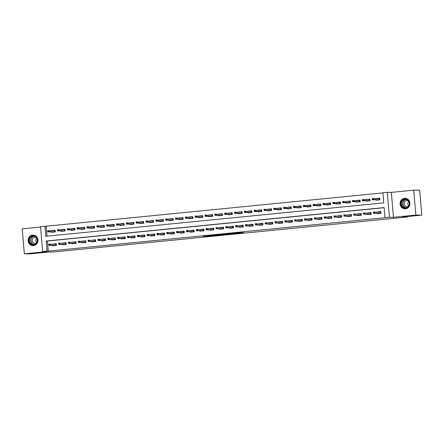 <?xml version="1.0" encoding="UTF-8"?>
<svg xmlns="http://www.w3.org/2000/svg" width="444" height="444" viewBox="0 0 444 444"><rect width="100%" height="100%" fill="white"/><g stroke="black" fill="none" stroke-linecap="round" stroke-linejoin="round"><path stroke-width="0.67" d="M236.042 233.483L243.639 232.734L238.545 232.756L231.668 233.444L238.045 233.15L236.042 233.483M33.489 245.621A5.273 4.94 -89.6 0 0 37.973 240.143A5.273 4.94 -89.6 0 0 33.078 235.092A5.273 4.94 -89.6 0 0 32.59 235.115A5.273 4.94 -89.6 0 0 28.105 240.593A5.273 4.94 -89.6 0 0 33 245.643A5.273 4.94 -89.6 0 0 33.489 245.621M405.461 208.841A5.273 4.94 -89.6 0 0 409.945 203.363A5.273 4.94 -89.6 0 0 405.05 198.313A5.273 4.94 -89.6 0 0 404.562 198.335A5.273 4.94 -89.6 0 0 400.077 203.813A5.273 4.94 -89.6 0 0 404.972 208.863A5.273 4.94 -89.6 0 0 405.461 208.841M206.382 236.258L215.762 235.492L210.661 235.514L202.975 236.297L214.247 235.575L206.382 236.258M47.086 251.115L42.674 251.548L40.537 226.634L44.949 226.196L45.815 236.297L383.744 202.88L382.878 192.779L387.29 192.341L389.427 217.26L385.015 217.699L384.149 207.598L46.22 241.014L47.086 251.115L48.274 251.121L385.015 217.699M421.8 215.124L415.856 215.079L413.719 190.16L419.663 190.204L421.8 215.124L403.013 216.983L407.292 217.011L53.352 252.014L49.073 251.981L30.281 253.84L24.337 253.796L46.72 251.582L42.674 251.548M413.719 190.16L391.336 192.374L393.473 217.294L415.856 215.079M393.473 217.294L389.427 217.26M226.423 234.426L235.009 233.588L229.909 233.611L222.178 234.388L226.423 234.426L226.385 233.96M224.958 234.599L216.8 235.376L212.554 235.342L221.068 234.499L224.953 234.532M40.576 227.062L22.2 228.876L24.337 253.796M407.292 217.011L407.253 216.561M384.16 207.72L47.408 241.02L48.274 251.121M377.178 213.292L377.211 213.669L380.996 213.298L380.852 211.616L377.311 211.966M367.343 214.269L367.377 214.646L371.156 214.269L371.012 212.587L367.477 212.937M357.509 215.24L357.542 215.618L361.322 215.24L361.177 213.558L357.642 213.908M347.674 216.211L347.708 216.589L351.487 216.217L351.343 214.53L347.807 214.879M337.84 217.183L337.873 217.56L341.652 217.188L341.508 215.507L337.973 215.856M328.005 218.159L328.033 218.537L331.818 218.159L331.674 216.478L328.138 216.827M318.17 219.131L318.198 219.508L321.983 219.131L321.839 217.449L318.304 217.799M308.33 220.102L308.364 220.479L312.149 220.107L312.004 218.42L308.469 218.77M298.496 221.073L298.529 221.451L302.314 221.079L302.17 219.397L298.629 219.747M288.661 222.05L288.694 222.427L292.479 222.05L292.335 220.368L288.794 220.718M278.826 223.021L278.86 223.399L282.639 223.021L282.495 221.34L278.96 221.689M268.992 223.992L269.025 224.37L272.805 223.998L272.66 222.311L269.125 222.66M259.157 224.964L259.191 225.341L262.97 224.969L262.826 223.282L259.29 223.637M249.323 225.941L249.356 226.312L253.136 225.941L252.991 224.259L249.456 224.609M239.488 226.912L239.516 227.289L243.301 226.912L243.157 225.23L239.621 225.58M229.653 227.883L229.681 228.26L233.466 227.889L233.322 226.201L229.787 226.551M219.813 228.854L219.847 229.232L223.632 228.86L223.487 227.173L219.952 227.522M209.979 229.831L210.012 230.203L213.797 229.831L213.653 228.149L210.112 228.499M200.144 230.802L200.177 231.18L203.963 230.802L203.818 229.121L200.277 229.47M190.31 231.774L190.343 232.151L194.122 231.779L193.978 230.092L190.443 230.442M180.475 232.745L180.508 233.122L184.288 232.75L184.143 231.063L180.608 231.413M170.64 233.722L170.674 234.093L174.453 233.722L174.309 232.04L170.774 232.39M160.806 234.693L160.839 235.07L164.619 234.693L164.474 233.011L160.939 233.361M150.971 235.664L150.999 236.042L154.784 235.67L154.64 233.982L151.104 234.332M141.137 236.635L141.164 237.013L144.949 236.641L144.805 234.954L141.27 235.303M131.296 237.612L131.33 237.984L135.115 237.612L134.97 235.931L131.435 236.28M121.462 238.583L121.495 238.961L125.28 238.583L125.136 236.902L121.595 237.251M111.627 239.555L111.66 239.932L115.446 239.555L115.301 237.873L111.76 238.223M101.793 240.526L101.826 240.903L105.605 240.531L105.461 238.844L101.926 239.194M91.958 241.497L91.991 241.875L95.771 241.503L95.627 239.821L92.091 240.171M82.123 242.474L82.157 242.851L85.936 242.474L85.792 240.792L82.257 241.142M72.289 243.445L72.322 243.823L76.102 243.445L75.957 241.764L72.422 242.113M62.454 244.416L62.482 244.794L66.267 244.422L66.123 242.735L62.587 243.084M52.62 245.388L52.647 245.765L56.432 245.393L56.288 243.712L52.753 244.061M382.889 192.907L46.143 226.207L46.997 236.18M376.024 199.828L376.057 200.205L379.842 199.828L379.698 198.146L376.157 198.496M366.189 200.799L366.222 201.176L370.002 200.799L369.858 199.117L366.322 199.467M356.354 201.77L356.388 202.148L360.167 201.776L360.023 200.089L356.488 200.438M346.52 202.742L346.553 203.119L350.333 202.747L350.188 201.065L346.653 201.415M336.685 203.718L336.713 204.096L340.498 203.718L340.354 202.037L336.818 202.386M326.851 204.69L326.878 205.067L330.663 204.69L330.519 203.008L326.984 203.358M317.01 205.661L317.044 206.038L320.829 205.666L320.685 203.979L317.149 204.329M307.176 206.632L307.209 207.009L310.994 206.638L310.85 204.956L307.309 205.306M297.341 207.609L297.375 207.981L301.16 207.609L301.015 205.927L297.474 206.277M287.507 208.58L287.54 208.958L291.325 208.58L291.181 206.898L287.64 207.248M277.672 209.551L277.705 209.929L281.485 209.557L281.341 207.87L277.805 208.219M267.837 210.523L267.871 210.9L271.65 210.528L271.506 208.841L267.971 209.191M258.003 211.499L258.036 211.871L261.816 211.499L261.671 209.818L258.136 210.167M248.168 212.471L248.202 212.848L251.981 212.471L251.837 210.789L248.301 211.139M238.334 213.442L238.361 213.819L242.147 213.447L242.002 211.76L238.467 212.11M228.494 214.413L228.527 214.791L232.312 214.419L232.168 212.732L228.632 213.081M218.659 215.39L218.692 215.762L222.477 215.39L222.333 213.708L218.792 214.058M208.824 216.361L208.858 216.739L212.643 216.361L212.498 214.68L208.958 215.029M198.99 217.332L199.023 217.71L202.808 217.338L202.664 215.651L199.123 216M189.155 218.304L189.188 218.681L192.968 218.309L192.824 216.622L189.288 216.972M179.321 219.281L179.354 219.652L183.133 219.281L182.989 217.599L179.454 217.949M169.486 220.252L169.519 220.629L173.299 220.252L173.154 218.57L169.619 218.92M159.651 221.223L159.685 221.6L163.464 221.223L163.32 219.541L159.785 219.891M149.817 222.194L149.844 222.572L153.63 222.2L153.485 220.513L149.95 220.862M139.977 223.166L140.01 223.543L143.795 223.171L143.651 221.489L140.115 221.839M130.142 224.142L130.175 224.52L133.96 224.142L133.816 222.461L130.275 222.81M120.307 225.114L120.341 225.491L124.126 225.114L123.981 223.432L120.441 223.782M110.473 226.085L110.506 226.462L114.291 226.09L114.147 224.403L110.606 224.753M100.638 227.056L100.671 227.433L104.451 227.062L104.307 225.38L100.771 225.73M90.804 228.033L90.837 228.41L94.616 228.033L94.472 226.351L90.937 226.701M80.969 229.004L81.002 229.382L84.782 229.004L84.638 227.322L81.102 227.672M71.134 229.975L71.168 230.353L74.947 229.981L74.803 228.294L71.268 228.643M61.3 230.947L61.328 231.324L65.113 230.952L64.968 229.271L61.433 229.62M51.46 231.923L51.493 232.301L55.278 231.923L55.134 230.242L51.598 230.591M46.143 226.207L44.949 226.196M391.336 192.374L387.29 192.341M47.408 241.02L46.22 241.014M233.572 233.711L227.289 233.955L233.572 233.711M220.435 234.943L223.859 234.626L220.435 234.943M376.889 198.501L379.703 198.213M372.177 198.829L372.233 199.5L372.866 199.439L372.805 198.768L372.211 198.585L373.343 198.474L373.448 199.683L372.311 199.8L377.938 199.839L379.071 199.728L379.254 198.257L379.392 199.872M372.866 199.439L379.304 199.883M372.805 198.768L378.971 198.518M372.311 199.8L372.233 199.5M378.837 211.977L378.044 211.971M380.858 211.683L380.408 211.727L380.547 213.342M373.332 212.299L373.387 212.97L374.02 212.909L373.959 212.232L373.365 212.054L374.497 211.943L374.603 213.153L380.231 213.198L380.408 211.727L378.899 211.977M373.959 212.232L380.125 211.982M374.02 212.909L374.603 213.153L373.465 213.264L380.458 213.348M373.387 212.97L373.465 213.264M401.715 206.227A4.568 4.274 90.4 0 1 402.736 199.861A4.568 4.274 90.4 0 1 408.696 200.949A4.568 4.274 90.4 0 1 407.67 207.315A4.568 4.274 90.4 0 1 401.715 206.227M408.552 201.149A4.229 3.957 -89.6 0 0 401.814 201.632A4.229 3.957 -89.6 0 0 405.289 207.814A4.229 3.957 -89.6 0 0 408.552 201.149M408.685 205.811A3.008 2.819 90.4 0 1 408.719 201.421M408.436 200.971A3.008 2.819 -89.6 0 0 404.756 205.339A3.008 2.819 -89.6 0 0 408.391 206.249M405.966 198.407A5.239 4.906 -89.6 0 0 405.244 198.346A5.239 4.906 -89.6 0 0 400.854 201.16A5.239 4.906 -89.6 0 0 401.193 206.615A5.239 4.906 -89.6 0 0 405.161 208.83A5.239 4.906 -89.6 0 0 405.888 208.774M32.839 235.825A4.568 4.274 90.4 0 1 37.485 239.949A4.568 4.274 90.4 0 1 33.622 244.916A4.568 4.274 90.4 0 1 28.977 240.792A4.568 4.274 90.4 0 1 32.839 235.825M33.711 244.583A4.229 3.957 -89.6 0 0 33.383 236.147A4.229 3.957 -89.6 0 0 29.398 240.554A4.229 3.957 -89.6 0 0 33.711 244.583M36.458 237.756A3.008 2.819 -89.6 0 0 32.273 240.515A3.008 2.819 -89.6 0 0 36.419 243.035M33.994 235.192A5.239 4.906 -89.6 0 0 33.272 235.131A5.239 4.906 -89.6 0 0 32.784 235.154A5.239 4.906 -89.6 0 0 28.327 240.593A5.239 4.906 -89.6 0 0 33.189 245.61A5.239 4.906 -89.6 0 0 33.677 245.588A5.239 4.906 -89.6 0 0 33.916 245.56M36.713 242.591A3.008 2.819 90.4 0 1 36.747 238.2M367.194 201.082L367.166 200.805M367.055 199.473L369.863 199.19M362.337 199.8L362.398 200.472L363.026 200.411L362.97 199.739L362.376 199.556L363.508 199.445L363.614 200.66L362.476 200.771L368.104 200.816L369.236 200.699L369.419 199.234L369.558 200.843M363.026 200.411L369.469 200.855M362.97 199.739L369.136 199.489M362.476 200.771L362.398 200.472M357.359 202.053L357.331 201.776M357.22 200.444L360.029 200.161M352.503 200.771L352.564 201.448L353.191 201.382L353.135 200.71L352.536 200.533L353.674 200.416L353.779 201.632L352.641 201.743L358.269 201.787L359.401 201.676L359.584 200.205L359.723 201.82M353.191 201.382L359.634 201.826M353.135 200.71L359.301 200.46M352.641 201.743L352.564 201.448M369.003 212.948L368.209 212.942M371.023 212.654L370.574 212.698L370.712 214.313M363.492 213.27L363.553 213.941L364.18 213.88L364.124 213.209L363.531 213.026L364.663 212.915L364.768 214.125L370.39 214.169L370.574 212.698L369.064 212.948M364.124 213.209L370.29 212.959M364.18 213.88L364.768 214.125L363.63 214.241L370.623 214.324M363.553 213.941L363.63 214.241M359.168 213.919L358.375 213.914M358.486 215.246L358.513 215.523M361.183 213.631L360.739 213.675L360.878 215.285M353.657 214.241L353.718 214.913L354.345 214.852L354.29 214.18L353.69 213.997L354.828 213.886L354.934 215.101L360.556 215.14L360.739 213.675L359.229 213.919M354.29 214.18L360.456 213.93M354.345 214.852L354.934 215.101L353.796 215.212L360.789 215.296M353.718 214.913L353.796 215.212M347.386 201.421L350.194 201.132M342.668 201.748L342.729 202.42L343.356 202.359L343.301 201.681L342.701 201.504L343.839 201.393L343.945 202.603L342.807 202.714L348.435 202.758L349.567 202.647L349.75 201.176L349.883 202.791M343.356 202.359L349.8 202.797M343.301 201.681L349.461 201.432M342.807 202.714L342.729 202.42M337.551 202.392L340.359 202.103M332.834 202.719L332.889 203.391L333.522 203.33L333.466 202.658L332.867 202.475L334.005 202.364L334.104 203.574L332.972 203.691L338.6 203.729L339.732 203.618L339.91 202.148L340.049 203.763M333.522 203.33L339.965 203.774M333.466 202.658L339.627 202.409M332.972 203.691L332.889 203.391M327.711 203.363L330.525 203.08M322.999 203.691L323.054 204.362L323.687 204.301L323.632 203.63L323.032 203.446L324.17 203.335L324.27 204.551L323.138 204.662L328.76 204.701L329.898 204.59L330.075 203.124L330.214 204.734M323.687 204.301L330.131 204.745M323.632 203.63L329.792 203.38M323.138 204.662L323.054 204.362M349.334 214.89L348.54 214.885M351.348 214.602L350.904 214.646L351.043 216.261M343.823 215.212L343.884 215.889L344.511 215.823L344.455 215.151L343.856 214.974L344.994 214.857L345.099 216.073L350.721 216.117L350.904 214.646L349.395 214.89M344.455 215.151L350.616 214.902M344.511 215.823L345.099 216.073L343.961 216.184L350.954 216.267M343.884 215.889L343.961 216.184M339.499 215.867L338.705 215.862M341.514 215.573L341.064 215.618L341.203 217.233M333.988 216.189L334.049 216.861L334.676 216.8L334.621 216.123L334.021 215.945L335.159 215.834L335.259 217.044L340.887 217.088L341.064 215.618L339.56 215.867M334.621 216.123L340.781 215.873M334.676 216.8L335.259 217.044L334.127 217.155L341.12 217.238M334.049 216.861L334.127 217.155M329.664 216.839L328.865 216.833M331.679 216.544L331.23 216.589L331.368 218.204M324.153 217.16L324.209 217.832L324.841 217.771L324.786 217.099L324.187 216.916L325.324 216.805L325.424 218.015L331.052 218.06L331.23 216.589L329.726 216.839M324.786 217.099L330.947 216.85M324.841 217.771L325.424 218.015L324.292 218.132L331.285 218.215M324.209 217.832L324.292 218.132M319.031 217.799L319.83 217.81M321.845 217.521L321.395 217.566L321.534 219.175M314.319 218.132L314.374 218.803L315.007 218.742L314.951 218.071L314.352 217.887L315.484 217.776L315.59 218.992L321.217 219.031L321.395 217.566L319.885 217.81M314.951 218.071L321.112 217.821M315.007 218.742L315.59 218.992L314.457 219.103L321.45 219.186M314.374 218.803L314.457 219.103M309.196 218.77L309.995 218.781M309.313 220.107L309.335 220.385M312.01 218.492L311.56 218.537L311.699 220.152M304.484 219.103L304.54 219.78L305.172 219.713L305.111 219.042L304.517 218.864L305.65 218.748L305.755 219.963L311.383 220.008L311.56 218.537L310.051 218.781M305.111 219.042L311.277 218.792M305.172 219.713L305.755 219.963L304.623 220.074L311.61 220.157M304.54 219.78L304.623 220.074M299.361 219.741L300.155 219.758M302.175 219.464L301.726 219.508L301.865 221.123M294.649 220.08L294.705 220.751L295.338 220.69L295.277 220.013L294.683 219.836L295.815 219.725L295.92 220.934L301.548 220.979L301.726 219.508L300.216 219.758M295.277 220.013L301.443 219.763M295.338 220.69L295.92 220.934L294.788 221.045L301.776 221.129M294.705 220.751L294.788 221.045M289.527 220.712L290.321 220.729M292.341 220.435L291.891 220.479L292.03 222.094M284.815 221.051L284.87 221.723L285.503 221.661L285.442 220.99L284.848 220.807L285.98 220.696L286.086 221.906L291.714 221.95L291.891 220.479L290.382 220.729M285.442 220.99L291.608 220.74M285.503 221.661L286.086 221.906L284.948 222.022L291.941 222.105M284.87 221.723L284.948 222.022M279.692 221.689L280.486 221.7M282.506 221.412L282.057 221.456L282.195 223.066M274.975 222.022L275.036 222.694L275.663 222.633L275.607 221.961L275.014 221.778L276.146 221.667L276.251 222.882L281.873 222.921L282.057 221.456L280.547 221.7M275.607 221.961L281.774 221.711M275.663 222.633L276.251 222.882L275.114 222.993L282.107 223.077M275.036 222.694L275.114 222.993M269.858 222.66L270.651 222.672M269.969 223.998L269.996 224.276M272.666 222.383L272.222 222.427L272.361 224.042M265.14 222.993L265.201 223.671L265.828 223.604L265.773 222.932L265.173 222.755L266.311 222.638L266.417 223.854L272.039 223.898L272.222 222.427L270.712 222.672M265.773 222.932L271.939 222.683M265.828 223.604L266.417 223.854L265.279 223.965L272.272 224.048M265.201 223.671L265.279 223.965M260.023 223.632L260.817 223.648M262.831 223.354L262.387 223.399L262.526 225.014M255.306 223.97L255.367 224.642L255.994 224.581L255.938 223.904L255.339 223.726L256.477 223.615L256.582 224.825L262.204 224.869L262.387 223.399L260.878 223.648M255.938 223.904L262.099 223.654M255.994 224.581L256.582 224.825L255.444 224.936L262.437 225.019M255.367 224.642L255.444 224.936M250.183 224.603L250.982 224.62M252.997 224.325L252.547 224.37L252.686 225.985M245.471 224.942L245.532 225.613L246.159 225.552L246.104 224.88L245.504 224.697L246.642 224.586L246.742 225.796L252.37 225.841L252.547 224.37L251.043 224.62M246.104 224.88L252.264 224.631M246.159 225.552L246.742 225.796L245.61 225.913L252.603 225.996M245.532 225.613L245.61 225.913M240.348 225.58L241.148 225.591M243.162 225.302L242.713 225.347L242.851 226.956M235.636 225.913L235.692 226.584L236.325 226.523L236.269 225.852L235.67 225.669L236.807 225.558L236.907 226.773L242.535 226.812L242.713 225.347L241.209 225.591M236.269 225.852L242.43 225.602M236.325 226.523L236.907 226.773L235.775 226.884L242.768 226.967M235.692 226.584L235.775 226.884M230.514 226.551L231.313 226.562M230.63 227.889L230.652 228.166M233.328 226.274L232.878 226.318L233.017 227.933M225.802 226.884L225.857 227.561L226.49 227.495L226.434 226.823L225.835 226.645L226.973 226.529L227.073 227.744L232.7 227.783L232.878 226.318L231.368 226.562M226.434 226.823L232.595 226.573M226.49 227.495L227.073 227.744L225.941 227.855L232.934 227.939M225.857 227.561L225.941 227.855M220.679 227.522L221.478 227.539M223.493 227.245L223.043 227.289L223.182 228.904M215.967 227.855L216.023 228.532L216.655 228.471L216.594 227.794L216 227.617L217.133 227.506L217.238 228.716L222.866 228.76L223.043 227.289L221.534 227.539M216.594 227.794L222.76 227.544M216.655 228.471L217.238 228.716L216.106 228.827L223.093 228.91M216.023 228.532L216.106 228.827M210.845 228.494L211.638 228.51M213.658 228.216L213.209 228.26L213.348 229.875M206.133 228.832L206.188 229.504L206.821 229.443L206.76 228.771L206.166 228.588L207.298 228.477L207.404 229.687L213.031 229.731L213.209 228.26L211.699 228.51M206.76 228.771L212.926 228.521M206.821 229.443L207.404 229.687L206.271 229.803L213.259 229.887M206.188 229.504L206.271 229.803M201.01 229.47L201.804 229.481M203.824 229.193L203.374 229.237L203.513 230.847M196.298 229.803L196.353 230.475L196.986 230.414L196.925 229.742L196.331 229.559L197.463 229.448L197.569 230.664L203.197 230.702L203.374 229.237L201.865 229.481M196.925 229.742L203.091 229.493M196.986 230.414L197.569 230.664L196.431 230.775L203.424 230.858M196.353 230.475L196.431 230.775M191.175 230.442L191.969 230.453M191.292 231.779L191.314 232.057M193.989 230.164L193.54 230.208L193.678 231.824M186.458 230.775L186.519 231.452L187.146 231.385L187.091 230.714L186.497 230.536L187.629 230.419L187.734 231.635L193.356 231.674L193.54 230.208L192.03 230.453M187.091 230.714L193.257 230.464M187.146 231.385L187.734 231.635L186.597 231.746L193.59 231.829M186.519 231.452L186.597 231.746M181.341 231.413L182.134 231.429M184.149 231.135L183.705 231.18L183.844 232.795M176.623 231.746L176.684 232.423L177.311 232.362L177.256 231.685L176.657 231.507L177.794 231.396L177.9 232.606L183.522 232.65L183.705 231.18L182.195 231.429M177.256 231.685L183.422 231.435M177.311 232.362L177.9 232.606L176.762 232.717L183.755 232.8M176.684 232.423L176.762 232.717M172.3 232.401L171.506 232.395M174.314 232.107L173.87 232.151L174.009 233.766M166.789 232.723L166.85 233.394L167.477 233.333L167.421 232.656L166.822 232.478L167.96 232.367L168.065 233.577L173.687 233.622L173.87 232.151L172.361 232.401M167.421 232.656L173.582 232.412M167.477 233.333L168.065 233.577L166.927 233.688L173.92 233.777M166.85 233.394L166.927 233.688M318.015 205.944L317.993 205.666M317.876 204.334L320.69 204.051M313.164 204.662L313.22 205.339L313.853 205.272L313.791 204.601L313.198 204.423L314.33 204.307L314.435 205.522L313.303 205.633L318.925 205.677L320.063 205.566L320.241 204.096L320.379 205.711M313.853 205.272L320.296 205.716M313.791 204.601L319.958 204.351M313.303 205.633L313.22 205.339M308.042 205.311L310.856 205.023M303.33 205.639L303.385 206.31L304.018 206.249L303.957 205.572L303.363 205.394L304.495 205.283L304.601 206.493L303.468 206.604L309.091 206.649L310.228 206.538L310.406 205.067L310.545 206.682M304.018 206.249L310.456 206.688M303.957 205.572L310.123 205.322M303.468 206.604L303.385 206.31M298.207 206.282L301.021 205.994M293.495 206.61L293.551 207.281L294.183 207.22L294.122 206.549L293.528 206.366L294.661 206.255L294.766 207.465L293.628 207.581L299.256 207.62L300.394 207.509L300.571 206.038L300.71 207.653M294.183 207.22L300.621 207.664M294.122 206.549L300.288 206.299M293.628 207.581L293.551 207.281M288.372 207.254L291.186 206.971M283.661 207.581L283.716 208.253L284.349 208.192L284.288 207.52L283.694 207.337L284.826 207.226L284.931 208.441L283.794 208.552L289.421 208.591L290.554 208.48L290.737 207.015L290.876 208.625M284.349 208.192L290.787 208.636M284.288 207.52L290.454 207.27M283.794 208.552L283.716 208.253M278.677 209.834L278.649 209.557M278.538 208.225L281.346 207.942M273.82 208.552L273.881 209.229L274.509 209.163L274.453 208.491L273.859 208.314L274.991 208.197L275.097 209.413L273.959 209.524L279.587 209.568L280.719 209.451L280.902 207.986L281.041 209.601M274.509 209.163L280.952 209.607M274.453 208.491L280.619 208.242M273.959 209.524L273.881 209.229M268.703 209.196L271.512 208.913M263.986 209.529L264.047 210.201L264.674 210.14L264.618 209.463L264.019 209.285L265.157 209.174L265.262 210.384L264.125 210.495L269.752 210.539L270.884 210.428L271.068 208.958L271.206 210.573M264.674 210.14L271.118 210.578M264.618 209.463L270.785 209.213M264.125 210.495L264.047 210.201M258.869 210.173L261.677 209.884M254.151 210.5L254.212 211.172L254.839 211.111L254.784 210.439L254.184 210.256L255.322 210.145L255.428 211.355L254.29 211.472L259.918 211.511L261.05 211.4L261.233 209.929L261.366 211.544M254.839 211.111L261.283 211.555M254.784 210.439L260.944 210.19M254.29 211.472L254.212 211.172M249.034 211.144L251.842 210.861M244.317 211.472L244.372 212.143L245.005 212.082L244.949 211.411L244.35 211.227L245.488 211.116L245.588 212.332L244.455 212.443L250.083 212.482L251.215 212.371L251.393 210.906L251.532 212.515M245.005 212.082L251.448 212.526M244.949 211.411L251.11 211.161M244.455 212.443L244.372 212.143M239.333 213.725L239.31 213.447M239.194 212.115L242.008 211.832M234.482 212.443L234.537 213.12L235.17 213.053L235.115 212.382L234.515 212.204L235.653 212.088L235.753 213.303L234.621 213.414L240.243 213.459L241.381 213.342L241.558 211.877L241.697 213.492M235.17 213.053L241.614 213.497M235.115 212.382L241.275 212.132M234.621 213.414L234.537 213.12M229.359 213.087L232.173 212.804M224.647 213.414L224.703 214.091L225.336 214.03L225.275 213.353L224.681 213.176L225.813 213.065L225.918 214.274L224.786 214.385L230.408 214.43L231.546 214.319L231.724 212.848L231.862 214.463M225.336 214.03L231.779 214.469M225.275 213.353L231.441 213.103M224.786 214.385L224.703 214.091M219.525 214.064L222.339 213.775M214.813 214.391L214.868 215.063L215.501 215.001L215.44 214.324L214.846 214.147L215.978 214.036L216.084 215.246L214.952 215.362L220.574 215.401L221.711 215.29L221.889 213.819L222.028 215.434M215.501 215.001L221.939 215.445M215.44 214.324L221.606 214.08M214.952 215.362L214.868 215.063M209.69 215.035L212.504 214.752M204.978 215.362L205.034 216.034L205.666 215.973L205.605 215.301L205.011 215.118L206.144 215.007L206.249 216.222L205.111 216.333L210.739 216.372L211.877 216.261L212.054 214.791L212.193 216.406M205.666 215.973L212.104 216.417M205.605 215.301L211.771 215.051M205.111 216.333L205.034 216.034M199.994 217.616L199.972 217.338M199.856 216.006L202.669 215.723M195.144 216.333L195.199 217.011L195.832 216.944L195.771 216.272L195.177 216.095L196.309 215.978L196.415 217.194L195.277 217.305L200.904 217.349L202.037 217.233L202.22 215.767L202.359 217.382M195.832 216.944L202.27 217.388M195.771 216.272L201.937 216.023M195.277 217.305L195.199 217.011M190.021 216.977L192.829 216.694M185.303 217.305L185.364 217.982L185.992 217.921L185.936 217.244L185.342 217.066L186.474 216.955L186.58 218.165L185.442 218.276L191.07 218.32L192.202 218.209L192.385 216.739L192.524 218.354M185.992 217.921L192.435 218.359M185.936 217.244L192.102 216.994M185.442 218.276L185.364 217.982M180.186 217.954L182.995 217.665M175.469 218.282L175.53 218.953L176.157 218.892L176.102 218.215L175.502 218.037L176.64 217.926L176.745 219.136L175.608 219.247L181.235 219.292L182.367 219.181L182.551 217.71L182.689 219.325M176.157 218.892L182.601 219.336M176.102 218.215L182.268 217.971M175.608 219.247L175.53 218.953M170.352 218.925L173.16 218.637M165.634 219.253L165.695 219.924L166.322 219.863L166.267 219.192L165.668 219.009L166.805 218.898L166.911 220.107L165.773 220.224L171.401 220.263L172.533 220.152L172.716 218.681L172.849 220.296M166.322 219.863L172.766 220.307M166.267 219.192L172.427 218.942M165.773 220.224L165.695 219.924M160.65 221.506L160.628 221.229M160.517 219.897L163.325 219.614M155.8 220.224L155.855 220.901L156.488 220.835L156.432 220.163L155.833 219.985L156.971 219.869L157.071 221.084L155.938 221.195L161.566 221.24L162.698 221.123L162.876 219.658L163.015 221.267M156.488 220.835L162.931 221.279M156.432 220.163L162.593 219.913M155.938 221.195L155.855 220.901M150.677 220.868L153.491 220.585M145.965 221.195L146.021 221.872L146.653 221.811L146.598 221.134L145.998 220.957L147.136 220.846L147.236 222.056L146.104 222.167L151.726 222.211L152.864 222.1L153.041 220.629L153.18 222.244M146.653 221.811L153.097 222.25M146.598 221.134L152.758 220.884M146.104 222.167L146.021 221.872M140.842 221.845L143.656 221.556M136.13 222.172L136.186 222.844L136.819 222.783L136.758 222.105L136.164 221.928L137.296 221.817L137.401 223.027L136.269 223.138L141.891 223.182L143.029 223.071L143.207 221.6L143.345 223.215M136.819 222.783L143.262 223.221M136.758 222.105L142.924 221.856M136.269 223.138L136.186 222.844M131.008 222.816L133.822 222.527M126.296 223.143L126.351 223.815L126.984 223.754L126.923 223.082L126.329 222.899L127.461 222.788L127.567 223.998L126.435 224.115L132.057 224.153L133.194 224.042L133.372 222.572L133.511 224.187M126.984 223.754L133.422 224.198M126.923 223.082L133.089 222.833M126.435 224.115L126.351 223.815M121.312 225.397L121.29 225.119M121.173 223.787L123.987 223.504M116.461 224.115L116.517 224.786L117.149 224.725L117.088 224.054L116.495 223.876L117.627 223.759L117.732 224.975L116.594 225.086L122.222 225.13L123.36 225.014L123.537 223.548L123.676 225.158M117.149 224.725L123.587 225.169M117.088 224.054L123.254 223.804M116.594 225.086L116.517 224.786M111.339 224.758L114.152 224.475M106.627 225.086L106.682 225.763L107.315 225.696L107.254 225.025L106.66 224.847L107.792 224.736L107.898 225.946L106.76 226.057L112.388 226.101L113.525 225.99L113.703 224.52L113.842 226.135M107.315 225.696L113.753 226.14M107.254 225.025L113.42 224.775M106.76 226.057L106.682 225.763M101.504 225.735L104.318 225.447M96.786 226.063L96.848 226.734L97.475 226.673L97.419 225.996L96.825 225.818L97.958 225.707L98.063 226.917L96.925 227.028L102.553 227.073L103.685 226.962L103.868 225.491L104.007 227.106M97.475 226.673L103.918 227.112M97.419 225.996L103.585 225.746M96.925 227.028L96.848 226.734M91.669 226.706L94.478 226.418M86.952 227.034L87.013 227.705L87.64 227.644L87.585 226.973L86.985 226.79L88.123 226.679L88.228 227.889L87.091 228.005L92.718 228.044L93.851 227.933L94.034 226.462L94.172 228.077M87.64 227.644L94.084 228.088M87.585 226.973L93.751 226.723M87.091 228.005L87.013 227.705M81.974 229.287L81.946 229.01M81.835 227.678L84.643 227.395M77.117 228.005L77.178 228.677L77.805 228.616L77.75 227.944L77.151 227.761L78.288 227.65L78.394 228.865L77.256 228.976L82.884 229.021L84.016 228.904L84.199 227.439L84.332 229.049M77.805 228.616L84.249 229.06M77.75 227.944L83.91 227.694M77.256 228.976L77.178 228.677M162.465 233.372L161.672 233.366M164.48 233.078L164.03 233.122L164.169 234.737M156.954 233.694L157.015 234.365L157.642 234.304L157.587 233.633L156.987 233.45L158.125 233.339L158.225 234.554L163.853 234.593L164.03 233.122L162.526 233.372M157.587 233.633L163.747 233.383M157.642 234.304L158.225 234.554L157.093 234.665L164.086 234.748M157.015 234.365L157.093 234.665M152.631 234.343L151.837 234.338M151.948 235.67L151.97 235.947M154.645 234.055L154.196 234.099L154.334 235.709M147.119 234.665L147.175 235.342L147.808 235.276L147.752 234.604L147.153 234.426L148.29 234.31L148.39 235.525L154.018 235.564L154.196 234.099L152.692 234.343M147.752 234.604L153.913 234.354M147.808 235.276L148.39 235.525L147.258 235.636L154.251 235.72M147.175 235.342L147.258 235.636M142.796 235.32L141.997 235.309M144.811 235.026L144.361 235.07L144.5 236.685M137.285 235.636L137.34 236.313L137.973 236.252L137.918 235.575L137.318 235.398L138.456 235.287L138.556 236.497L144.183 236.541L144.361 235.07L142.857 235.32M137.918 235.575L144.078 235.326M137.973 236.252L138.556 236.497L137.424 236.608L144.417 236.691M137.34 236.313L137.424 236.608M132.961 236.291L132.162 236.286M134.976 235.997L134.526 236.042L134.665 237.657M127.45 236.613L127.506 237.285L128.138 237.224L128.077 236.547L127.484 236.369L128.616 236.258L128.721 237.468L134.349 237.512L134.526 236.042L133.017 236.291M128.077 236.547L134.243 236.297M128.138 237.224L128.721 237.468L127.589 237.579L134.576 237.668M127.506 237.285L127.589 237.579M122.328 237.251L123.121 237.263M125.141 236.968L124.692 237.013L124.831 238.628M117.616 237.584L117.671 238.256L118.304 238.195L118.243 237.523L117.649 237.34L118.781 237.229L118.887 238.439L124.514 238.484L124.692 237.013L123.182 237.263M118.243 237.523L124.409 237.274M118.304 238.195L118.887 238.439L117.754 238.556L124.742 238.639M117.671 238.256L117.754 238.556M112.493 238.223L113.287 238.234M112.61 239.56L112.632 239.838M115.307 237.945L114.857 237.99L114.996 239.599M107.781 238.556L107.837 239.233L108.469 239.166L108.408 238.495L107.814 238.317L108.947 238.2L109.052 239.416L114.68 239.455L114.857 237.99L113.348 238.234M108.408 238.495L114.574 238.245M108.469 239.166L109.052 239.416L107.914 239.527L114.907 239.61M107.837 239.233L107.914 239.527M102.658 239.194L103.452 239.205M105.472 238.916L105.023 238.961L105.161 240.576M97.941 239.527L98.002 240.204L98.629 240.143L98.574 239.466L97.98 239.288L99.112 239.177L99.217 240.387L104.84 240.432L105.023 238.961L103.513 239.211M98.574 239.466L104.74 239.216M98.629 240.143L99.217 240.387L98.08 240.498L105.073 240.581M98.002 240.204L98.08 240.498M92.824 240.165L93.617 240.182M95.632 239.888L95.188 239.932L95.327 241.547M88.106 240.504L88.167 241.175L88.794 241.114L88.739 240.437L88.14 240.26L89.277 240.149L89.383 241.358L95.005 241.403L95.188 239.932L93.678 240.182M88.739 240.437L94.905 240.187M88.794 241.114L89.383 241.358L88.245 241.469L95.238 241.553M88.167 241.175L88.245 241.469M82.989 241.142L83.783 241.153M85.797 240.859L85.353 240.903L85.492 242.518M78.272 241.475L78.333 242.147L78.96 242.085L78.904 241.414L78.305 241.231L79.443 241.12L79.548 242.33L85.17 242.374L85.353 240.903L83.844 241.153M78.904 241.414L85.065 241.164M78.96 242.085L79.548 242.33L78.41 242.446L85.403 242.529M78.333 242.147L78.41 242.446M72 228.649L74.808 228.366M67.283 228.976L67.344 229.653L67.971 229.587L67.915 228.915L67.316 228.738L68.454 228.627L68.554 229.837L67.421 229.948L73.049 229.992L74.181 229.881L74.359 228.41L74.498 230.025M67.971 229.587L74.414 230.031M67.915 228.915L74.076 228.666M67.421 229.948L67.344 229.653M73.155 242.113L73.948 242.124M73.266 243.451L73.288 243.728M75.963 241.836L75.519 241.88L75.652 243.49M68.437 242.446L68.498 243.118L69.125 243.057L69.07 242.385L68.47 242.208L69.608 242.091L69.708 243.306L75.336 243.345L75.519 241.88L74.009 242.124M69.07 242.385L75.23 242.135M69.125 243.057L69.708 243.306L68.576 243.417L75.569 243.501M68.498 243.118L68.576 243.417M62.16 229.626L64.974 229.337M57.448 229.953L57.504 230.625L58.136 230.564L58.081 229.887L57.481 229.709L58.619 229.598L58.719 230.808L57.587 230.919L63.209 230.963L64.347 230.852L64.524 229.382L64.663 230.997M58.136 230.564L64.58 231.002M58.081 229.887L64.241 229.637M57.587 230.919L57.504 230.625M63.314 243.084L64.114 243.096M66.128 242.807L65.679 242.851L65.817 244.466M58.602 243.417L58.658 244.095L59.291 244.028L59.235 243.356L58.636 243.179L59.774 243.068L59.873 244.278L65.501 244.322L65.679 242.851L64.175 243.101M59.235 243.356L65.396 243.107M59.291 244.028L59.873 244.278L58.741 244.389L65.734 244.472M58.658 244.095L58.741 244.389M52.325 230.597L55.139 230.308M47.613 230.924L47.669 231.596L48.302 231.535L48.241 230.863L47.647 230.68L48.779 230.569L48.884 231.779L47.752 231.896L53.374 231.935L54.512 231.824L54.69 230.353L54.828 231.968M48.302 231.535L54.745 231.979M48.241 230.863L54.407 230.614M47.752 231.896L47.669 231.596M53.48 244.056L54.279 244.072M56.294 243.778L55.844 243.823L55.983 245.438M48.768 244.394L48.823 245.066L49.456 245.005L49.401 244.328L48.801 244.15L49.939 244.039L50.039 245.249L55.667 245.293L55.844 243.823L54.34 244.072M49.401 244.328L55.561 244.078M49.456 245.005L50.039 245.249L48.907 245.36L55.9 245.443M48.823 245.066L48.907 245.36M238.361 232.773L238.395 233.156M238.012 232.806L238.045 233.15M227.234 233.871L227.278 234.365M217.621 234.92L217.654 235.32M216.761 234.92L216.8 235.376M405.91 207.77A4.229 3.957 90.4 0 1 405.971 199.417M406.404 199.523A4.09 3.83 -89.6 0 0 406.343 207.67M34.432 236.302A4.09 3.83 -89.6 0 0 34.371 244.455M33.938 244.55A4.229 3.957 90.4 0 1 33.999 236.202M238.495 232.761L238.528 233.167M405.161 208.83L405.533 208.83M405.244 198.346L405.611 198.346M33.189 245.61L33.561 245.615M33.272 235.131L33.639 235.131"/></g></svg>
